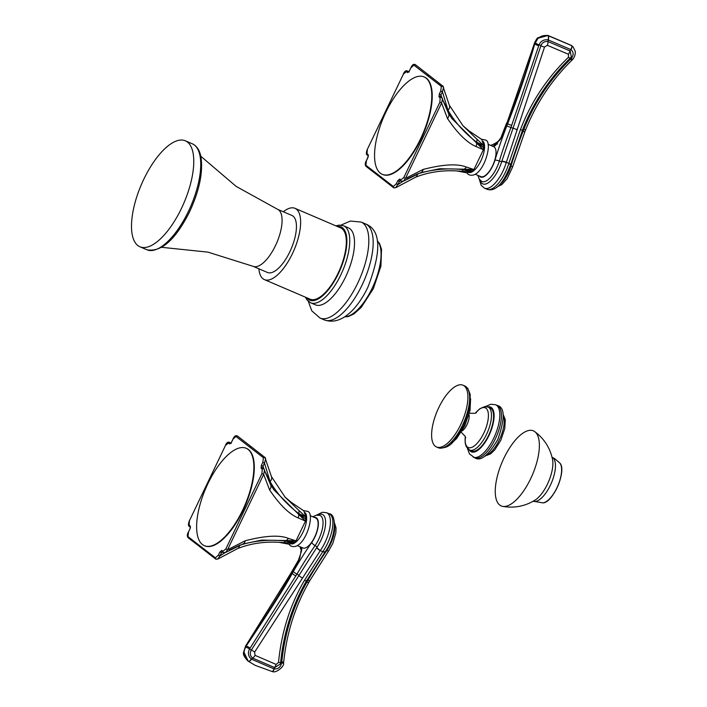 <?xml version="1.0" encoding="UTF-8"?>
<svg xmlns="http://www.w3.org/2000/svg" width="707" height="707" viewBox="0 0 707 707"><rect width="100%" height="100%" fill="white"/><g stroke="black" fill="none" stroke-linecap="round" stroke-linejoin="round"><path stroke-width="1.06" d="M229.201 550.258L239.505 545.327C254.131 540.669 269.455 539.229 285.495 541.014L293.272 543.179L289.145 544.231L278.912 542.296L293.272 543.179L294.625 542.163L285.495 541.014A6.098 3.243 95 0 1 283.357 542.605M215.405 557.841L187.982 536.613L188.513 532L190.024 528.863L190.271 526.017L189.131 525.133L189.414 520.732L225.524 445.366L228.467 443.033L229.607 443.925L231.481 442.326L232.983 439.188L235.961 436.466L263.384 457.703L262.854 462.316L261.351 465.453L261.095 468.299L262.235 469.174L261.952 473.575L225.851 548.941L222.899 551.283L221.759 550.391L219.886 551.981L218.383 555.128L215.405 557.841A1.034 0.946 -52 0 0 215.635 559.034L201.946 548.376A1.034 0.946 -52.3 0 1 201.716 547.191M303.17 510.445L303.833 510.843L305.848 516.932L305.477 521.086L295.994 540.864L294.625 542.163L286.07 540.528L295.994 540.864L288.332 538.363A6.098 3.588 97.8 0 1 286.07 540.528L261.67 540.095L242.748 544.054L225.577 552.485L227.557 549.763L245.241 540.767C265.143 535.614 279.504 534.81 288.332 538.363M222.802 551.725L221.556 552.794L219.886 551.981M222.732 552.158L221.556 552.794L217.942 558.998L237.525 548.614A6.098 3.88 68.4 0 0 239.505 545.327L238.904 545.512M223.942 552.618A1.034 0.946 -52 0 1 223.129 552.467L221.998 551.575A1.034 0.946 -52 0 1 221.759 550.391M218.383 555.128L220.054 555.932L224.791 552.83M217.942 558.998L216.536 559.149A1.034 0.946 -52 0 1 215.635 559.034L217.942 558.998M204.588 545.769A52.998 21.307 -66.8 0 0 204.809 545.866A52.998 21.307 -66.8 0 0 244.154 508.068A52.998 21.307 -66.8 0 0 248.484 449.581A52.998 21.307 -66.8 0 0 246.557 448.441A52.998 21.307 -66.8 0 0 246.345 448.353M251.445 447.08A1.034 0.946 127.7 0 0 251.162 446.683L265.169 457.65L265.682 458.631L264.515 463.12L270.065 481.547L265.001 471.613M264.886 457.252L271.408 476.562A6.098 4.463 155.3 0 1 270.065 481.547C276.782 493.38 286.317 504.029 298.681 513.503L305.848 516.932L298.814 510.339A6.098 3.535 129.2 0 1 298.681 513.503L305.76 518.929L298.601 514.369A6.098 3.809 125.3 0 1 298.133 517.904L305.477 521.086L273.936 489.854L270.436 484.392A6.098 4.896 150.5 0 1 269.606 489.924C279.68 504.842 289.198 514.166 298.133 517.904M284.877 496.933L298.814 510.339M230.217 442.891A1.034 0.946 128 0 0 229.978 442.591L231.118 443.483L230.623 443.395L231.481 442.326M230.871 443.351A1.034 0.946 128 0 0 229.607 443.925M190.413 527.113A1.034 0.946 -52.5 0 1 190.271 526.017M188.548 531.92L190.024 528.863M263.923 468.891L263.013 466.258L262.845 468.158A1.034 0.946 127.5 0 0 262.589 467.848L262.589 467.848A1.034 0.946 127.5 0 0 261.095 468.299M262.854 462.316L264.515 463.12L263.013 466.258L261.351 465.453M262.589 467.848L263.738 468.732A1.034 0.946 127.5 0 1 263.985 469.033L264.577 470.058L263.667 474.397L269.606 489.924M262.235 469.174A1.034 0.946 127.5 0 1 263.738 468.732L270.436 484.392M261.952 473.575L263.667 474.397L227.557 549.763L225.851 548.941M245.241 540.767A6.098 4.41 70.7 0 1 242.748 544.054M202.449 544.549A52.998 21.307 -66.8 0 0 204.376 545.68A52.998 21.307 -66.8 0 0 243.721 507.882A52.998 21.307 -66.8 0 0 248.042 449.387A52.998 21.307 -66.8 0 0 246.124 448.256A52.998 21.307 -66.8 0 0 206.78 486.054A52.998 21.307 -66.8 0 0 202.449 544.549M297.311 545.574L302.905 547.969A16.288 6.549 -66.8 0 0 314.995 536.348A16.288 6.549 -66.8 0 0 316.329 518.372A16.288 6.549 113.2 0 0 315.737 518.028L310.143 515.633M301.447 547.342A5.656 2.271 113.2 0 1 301.085 552.282A8.608 3.464 -66.8 0 0 300.13 556.082A5.656 2.271 113.2 0 1 298.389 560.916A209.025 84.036 -66.8 0 0 291.443 572.873L291.037 573.589C285.133 585.272 270.348 609.081 246.69 644.996L246.036 645.959A3.623 0.972 -146.1 0 0 245.541 646.118L243.659 652.101C242.722 654.081 244.224 657.103 248.175 661.169L248.175 661.169A3.623 1.317 124 0 1 248.13 661.133M271.956 671.447A3.623 1.573 -77.7 0 0 272.045 671.473L271.868 671.429A3.623 1.538 -77.5 0 1 271.709 671.376L255.236 665.367L248.378 661.284C243.897 657.598 242.916 652.888 245.453 647.179L246.186 646.048C271.311 608.577 286.68 584.318 292.291 573.271L293.378 571.406A207.151 83.285 113.2 0 1 311.822 542.375A16.756 6.734 -66.8 0 0 318.265 525.548A16.756 6.734 -66.8 0 0 314.279 517.409M320.457 550.391A25.461 10.234 113.2 0 1 320.306 550.612L254.617 652.119L255.05 655.354L276.154 664.447L278.514 662.424C281.474 632.217 290.126 604.865 304.47 580.359L322.79 551.681A25.461 10.234 -66.8 0 0 322.94 551.46A25.461 10.234 -66.8 0 0 329.17 513.795L326.678 512.734A25.461 10.234 113.2 0 1 320.457 550.391A3.623 1.511 -145.2 0 1 316.939 547.271L251.356 650.033A2.068 0.477 35.1 0 1 249.589 648.929L296.975 574.093A203.554 81.835 113.2 0 1 315.101 545.565A20.353 8.184 -66.8 0 0 319.741 515.341L316.285 515.226L312.777 516.755M250.066 648.222A3.623 0.822 35.1 0 0 246.186 646.048A128.913 51.823 -66.8 0 1 246.036 645.959L243.659 652.101M243.915 652.093L248.228 661.195L254.918 665.19M254.617 652.119A3.623 0.822 -144.6 0 0 251.356 650.033C249.651 653.215 250.075 655.902 252.629 658.076L274.696 667.594L280.325 663.988L280.608 662.645L281.678 662.768C280.626 667.178 278.125 669.229 274.183 668.919L273.98 668.875A3.623 1.538 -77.5 0 1 271.868 671.429L255.218 665.358L248.175 661.169A3.623 1.317 124 0 0 248.228 661.195A141.992 57.081 -66.8 0 0 248.378 661.284A3.623 1.29 -56 0 0 251.356 659.074C248.201 656.326 247.609 652.941 249.589 648.929A3.623 0.698 27.8 0 0 245.453 647.179M255.05 655.354A3.623 1.343 124.2 0 1 252.629 658.076A2.068 0.76 -56.1 0 0 251.524 659.198L251.356 659.074M280.325 663.988L280.608 662.645C283.675 632.5 292.398 605.077 306.776 580.385A3.623 0.99 30.2 0 1 306.75 580.641L325.229 551.699A3.623 1.547 35.1 0 0 325.291 551.593M283.171 663.44L283.48 663.405C284.983 665.26 276.472 673.789 272.045 671.473L272.045 671.473A3.623 1.573 -77.7 0 0 274.183 668.919M276.154 664.447L274.696 667.594A2.068 0.875 -77.6 0 0 273.98 668.875L251.524 659.198A3.623 1.326 -56.1 0 1 248.537 661.39M306.785 580.244A2.068 0.539 -150 0 1 307.907 580.35L306.909 582.091C293.228 606.138 284.85 632.738 281.784 661.893L281.678 662.768L283.48 663.405L283.684 662.114L281.784 661.893M407.126 178.906L417.43 173.975C432.26 169.309 447.593 167.868 463.412 169.671L471.189 171.836L467.062 172.888L456.837 170.944L471.189 171.836L472.541 170.82L463.412 169.671A6.098 3.243 95 0 1 461.282 171.253M393.322 186.489L365.908 165.261L366.438 160.648L367.94 157.511L368.197 154.665L367.048 153.79L367.331 149.38L403.441 74.023L406.392 71.681L407.524 72.574L409.397 70.974L410.9 67.837L413.887 65.124L441.301 86.351L440.77 90.964L439.268 94.102L439.012 96.947L440.161 97.831L439.878 102.232L403.768 177.598L400.816 179.931L399.685 179.039L397.811 180.639L396.309 183.776L393.322 186.489A1.034 0.946 -52 0 0 393.56 187.682L379.871 177.033A1.034 0.946 -52.3 0 1 379.632 175.84M481.087 139.102L481.759 139.491L483.765 145.589L483.394 149.734L473.92 169.512L472.541 170.82L463.986 169.176L473.92 169.512L466.258 167.011A6.098 3.588 97.8 0 1 463.986 169.176L439.595 168.752L420.665 172.711L403.494 181.133L405.482 178.411L423.157 169.424C443.042 164.324 457.402 163.52 466.258 167.011M400.728 180.382L399.473 181.443L397.811 180.639M400.648 180.806L399.473 181.443L395.867 187.647L415.451 177.263A6.098 3.88 68.4 0 0 417.43 173.975L416.821 174.161M401.859 181.266A1.034 0.946 -52 0 1 401.055 181.116L399.915 180.232A1.034 0.946 -52 0 1 399.685 179.039M396.309 183.776L397.97 184.58L402.716 181.478M395.867 187.647L394.462 187.797A1.034 0.946 -52 0 1 393.56 187.682L395.867 187.647M382.514 174.426A52.998 21.307 -66.8 0 0 382.726 174.523A52.998 21.307 -66.8 0 0 422.079 136.716A52.998 21.307 -66.8 0 0 426.401 78.23A52.998 21.307 -66.8 0 0 424.483 77.098A52.998 21.307 -66.8 0 0 424.262 77.001M429.37 75.729A1.034 0.946 127.7 0 0 429.078 75.331L443.095 86.298L443.598 87.288L442.441 91.777L447.991 110.195L442.918 100.261M442.803 85.909L449.325 105.21A6.098 4.463 155.3 0 1 447.991 110.195C454.84 122.178 464.375 132.828 476.598 142.151L483.765 145.589L476.739 138.996A6.098 3.535 129.2 0 1 476.598 142.151L483.676 147.577L476.518 143.017A6.098 3.809 125.3 0 1 476.058 146.561L483.394 149.734L451.861 118.502L448.353 113.04A6.098 4.896 150.5 0 1 447.522 118.573C457.588 133.411 467.097 142.734 476.058 146.561M481.432 139.27L469.103 130.945L462.687 125.475L476.739 138.996M408.142 71.54A1.034 0.946 128 0 0 407.895 71.239L409.035 72.132L408.549 72.052L409.397 70.974M408.796 71.999A1.034 0.946 128 0 0 407.524 72.574M368.329 155.761A1.034 0.946 -52.5 0 1 368.197 154.665M441.848 97.548L440.929 94.915L440.761 96.806A1.034 0.946 127.5 0 0 440.514 96.506L440.514 96.506A1.034 0.946 127.5 0 0 439.012 96.947M440.77 90.964L442.441 91.777L440.929 94.915L439.268 94.102M440.514 96.506L441.654 97.38A1.034 0.946 127.5 0 1 441.91 97.69L442.502 98.715L441.583 103.045L447.522 118.573M440.161 97.831A1.034 0.946 127.5 0 1 441.654 97.38L448.353 113.04M439.878 102.232L441.583 103.045L405.482 178.411L403.768 177.598M423.157 169.424A6.098 4.41 70.7 0 1 420.665 172.711M380.375 173.197A52.998 21.307 -66.8 0 0 382.293 174.337A52.998 21.307 -66.8 0 0 421.646 136.531A52.998 21.307 -66.8 0 0 425.968 78.044A52.998 21.307 -66.8 0 0 424.041 76.904A52.998 21.307 -66.8 0 0 384.696 114.711A52.998 21.307 -66.8 0 0 380.375 173.197M488.06 144.281L493.654 146.676A16.288 6.549 -66.8 0 1 494.246 147.029A16.288 6.549 113.2 0 1 492.92 165.005A16.288 6.549 113.2 0 1 480.822 176.617L475.228 174.222M487.026 189.264L484.542 188.195A25.461 10.234 -66.8 0 0 506.283 162.548A25.461 10.234 -66.8 0 0 506.362 162.274L544.549 46.998L547.342 45.301L568.49 54.306L568.49 57.196C546.909 78.124 530.913 102.215 520.502 129.461L508.846 163.344A25.461 10.234 113.2 0 1 508.766 163.617A25.461 10.234 113.2 0 1 487.026 189.264C491.736 191.014 501.042 190.103 510.56 164.987L510.64 164.74A3.623 0.91 16.8 0 1 510.56 164.855M506.283 162.548A3.623 0.866 -163 0 0 501.749 161.541L540.943 45.619C542.269 42.473 544.62 41.121 548.013 41.554L570.134 50.984L571.327 56.71L570.249 58.107C548.826 79.016 532.839 103.16 522.305 130.548L522.411 130.512C533.193 102.727 549.127 78.61 570.222 58.151L570.222 58.151A3.623 0.663 46 0 0 570.249 58.107M544.549 46.998A3.623 1.467 -164.8 0 1 540.943 45.619A2.068 0.848 15.5 0 0 539.026 44.841L510.958 127.472A203.554 81.835 -66.8 0 0 499.345 161.037A20.353 8.184 113.2 0 1 481.644 181.372L479.169 178.951L477.861 175.354M492.205 146.057A16.756 6.734 113.2 0 1 493.574 146.155A5.656 2.271 -66.8 0 0 496.941 143.503A8.608 3.464 113.2 0 1 499.16 140.675A5.656 2.271 -66.8 0 0 501.74 136.495A209.025 84.036 113.2 0 1 506.91 123.159L507.219 122.373C510.922 113.155 523.427 82.189 534.386 44.532L538.045 38.187L548.005 35.518L571.556 45.557L573.13 46.909L571.539 45.593L548.128 35.65C542.287 34.811 537.983 37.056 535.217 42.402L534.819 43.622C523.905 82.604 510.834 115.612 507.582 123.937L506.769 126.023A207.151 83.285 -66.8 0 0 494.944 160.18A16.756 6.734 113.2 0 1 479.373 175.999M570.319 58.054L571.168 58.54C573.881 55.102 573.801 52.115 570.911 49.596L548.04 39.848C543.807 39.345 540.802 41.006 539.026 44.841A3.623 1.352 23.3 0 1 535.217 42.402M570.567 59.149L571.168 58.54A3.623 0.928 -140.5 0 0 573.032 59.043L572.166 59.971A3.623 0.68 -134.2 0 1 570.567 59.149C549.896 79.467 534.351 102.789 523.931 129.134L523.171 131.06A203.554 81.835 113.2 0 0 511.002 166.03A20.353 8.184 -66.8 0 1 499.045 185.252M547.342 45.301A3.623 1.228 -77.1 0 0 548.013 41.554A2.068 0.689 103.3 0 1 548.252 39.892A3.623 1.211 103.3 0 0 548.314 35.695M568.49 54.306L570.134 50.984A2.068 0.946 123.5 0 1 570.743 49.481A3.623 1.653 123.4 0 0 571.539 45.593M538.045 38.187A3.623 0.68 -129.6 0 1 538.045 37.718C537.426 37.657 536.277 39.362 534.598 42.818L506.91 123.159A43.728 17.578 113.2 0 1 507.582 123.937L511.753 125.431M538.787 45.61A3.623 1.467 15.5 0 1 534.819 43.622A128.913 51.823 113.2 0 0 534.695 43.489A3.623 1.608 -163.4 0 1 534.598 42.818M570.911 49.596A3.623 1.679 123.5 0 0 571.68 45.69A142.045 57.108 113.2 0 0 571.556 45.557A3.623 1.661 -56.4 0 0 571.433 45.451L573.05 46.83M571.132 45.336A3.623 1.661 -56.4 0 1 571.433 45.451L547.748 35.35A3.623 1.202 -76.8 0 1 548.005 35.518A141.992 57.081 113.2 0 1 548.128 35.65A3.623 1.175 103.3 0 1 548.04 39.848M469.616 450.059A23.393 9.403 113.2 0 0 486.478 434.469A23.393 9.403 -66.8 0 0 488.051 407.046L490.172 407.957A23.393 9.403 -66.8 0 1 488.599 435.379A23.393 9.403 113.2 0 1 471.746 450.969L469.616 450.059L466.222 446.638L465.179 442.944L465.259 436.537M462.016 431.023A10.19 4.092 113.2 0 0 467.009 424.633A10.19 4.092 -66.8 0 0 469.024 414.673M462.997 385.2A33.609 13.513 113.2 0 0 438.782 407.594A33.609 13.513 -66.8 0 0 436.519 446.983A33.609 13.513 -66.8 0 0 460.734 424.598A33.609 13.513 113.2 0 0 462.997 385.2L464.738 385.951A33.609 13.513 113.2 0 1 462.475 425.34A33.609 13.513 -66.8 0 1 438.26 447.734C451.154 449.617 455.821 438.561 463.668 425.711L469.704 407.745L470.235 394.479L467.831 388.417L464.738 385.951M264.418 279.61A38.779 15.589 113.2 0 0 292.362 253.769A38.779 15.589 -66.8 0 0 294.969 208.318L340.659 227.901A38.779 15.589 -66.8 0 1 338.052 273.353A38.779 15.589 113.2 0 1 310.108 299.185L264.418 279.61A38.779 15.589 113.2 0 1 258.877 268.793M294.969 208.318A38.779 15.589 -66.8 0 0 283.321 211.764M253.115 266.327L267.476 272.478A31.02 12.47 -66.8 0 0 289.826 251.807A31.02 12.47 -66.8 0 0 291.911 215.449L277.551 209.299A31.02 12.47 113.2 0 1 275.465 245.656A31.02 12.47 -66.8 0 1 253.115 266.327L207.964 252.134L161.77 247.326M143.804 179.216A57.656 23.181 -66.8 0 0 139.933 246.787A57.656 23.181 -66.8 0 0 181.469 208.379A57.656 23.181 113.2 0 0 185.349 140.808A57.656 23.181 113.2 0 0 143.804 179.216M310.629 302.79A41.881 16.835 113.2 0 0 340.809 274.882A41.881 16.835 -66.8 0 0 343.62 225.798L348.41 227.848A41.881 16.835 -66.8 0 1 345.59 276.932A41.881 16.835 113.2 0 1 315.419 304.841L310.629 302.79L307.077 300.024L305.38 297.161M502.668 506.38C514.351 508.377 525.213 506.256 535.243 500.008A25.593 10.287 -66.8 0 0 552.574 459.585C550.17 448.008 544.213 438.685 534.713 431.597A40.847 16.42 -66.8 0 0 534.192 431.252A40.847 16.42 113.2 0 0 503.101 459.921A40.847 16.42 113.2 0 0 500.441 505.54A40.847 16.42 -66.8 0 0 502.668 506.38A40.847 16.42 -66.8 0 0 532.406 474.865A40.847 16.42 -66.8 0 0 534.713 431.597M201.946 548.376L188.221 537.806L187.982 536.613M265.169 457.65L263.384 457.703M237.755 436.413A1.034 0.946 128 0 0 237.472 436.025L251.162 446.683A1.034 0.946 127.7 0 0 249.659 447.124M233.018 439.118L232.921 439.109C234.317 436.078 235.838 435.052 237.472 436.025L237.472 436.025A1.034 0.946 128 0 0 235.961 436.466M231.419 442.255L232.983 439.188M225.551 445.295L225.453 445.295C226.797 442.343 228.299 441.442 229.978 442.591L229.978 442.591A1.034 0.946 128 0 0 228.467 443.033M189.449 520.661L225.524 445.366M189.953 528.783L190.519 527.21L189.37 526.326C188.15 526.088 188.142 524.196 189.352 520.661L189.414 520.732M189.37 526.326A1.034 0.946 -52.5 0 1 189.131 525.133M188.221 537.806C186.948 536.392 187.028 534.43 188.451 531.92L188.513 532M225.577 552.485L223.129 552.467A1.034 0.946 -52 0 1 222.899 551.283M305.159 512.699A17.295 6.955 113.2 0 1 303.701 530.595A17.295 6.955 113.2 0 1 291.744 543.983M300.13 556.082A3.623 1.935 7.1 0 0 299.582 556.939L298.336 560.351L291.328 572.405A3.623 0.857 -150.7 0 0 291.443 572.873A43.728 17.578 -66.8 0 0 292.291 573.271A3.623 0.928 29.9 0 0 295.906 575.922M299.582 556.939L301.085 552.282M298.336 560.351A3.623 1.069 31 0 0 298.389 560.916M291.037 573.589A3.623 0.84 -150.6 0 1 290.922 573.13L245.541 646.118M293.378 571.406A3.623 0.963 30.2 0 0 296.975 574.093A2.068 0.557 30.2 0 1 298.911 575.454A3.623 1.007 -149.3 0 0 302.587 578.017M311.822 542.375A3.623 1.511 34.8 0 0 315.101 545.565A2.068 0.866 34.8 0 1 316.939 547.271A22.209 8.926 113.2 0 0 325.609 522.906A22.209 8.926 113.2 0 0 317.69 515.058M301.2 550.161A3.623 3.208 -34.4 0 1 301.368 547.315M246.69 644.996A3.623 0.866 -145.5 0 0 246.222 645.111M246.292 645.588A3.623 0.866 -145.5 0 0 246.743 646.198M316.807 547.457A3.623 1.547 -144.8 0 0 320.306 550.612L322.79 551.681A3.623 1.547 35.1 0 0 325.229 551.699L325.37 551.504A3.623 1.511 34.8 0 1 322.94 551.46M326.104 550.417A2.068 0.866 -145.2 0 1 326.767 550.567A203.554 81.835 -66.8 0 0 307.907 580.35A3.623 0.946 -150 0 0 309.869 580.535L328.896 550.488A3.623 1.511 -145.2 0 1 326.767 550.567A20.353 8.184 113.2 0 0 334.552 525.274M278.514 662.424L280.608 662.645C283.578 632.862 292.291 605.537 306.75 580.641A3.623 0.99 30.2 0 1 304.47 580.359M309.869 580.535L308.853 582.303A3.623 0.91 -150.3 0 1 306.909 582.091M283.419 662.106L283.684 662.114C286.627 633.295 295.013 606.686 308.853 582.303M379.871 177.033L366.146 166.454L365.908 165.261M443.095 86.298L441.301 86.351M415.672 65.071A1.034 0.946 128 0 0 415.389 64.682L429.078 75.331A1.034 0.946 127.7 0 0 427.576 75.773M410.935 67.766L410.838 67.766C412.234 64.726 413.754 63.701 415.389 64.682L415.389 64.682A1.034 0.946 128 0 0 413.887 65.124M409.335 70.903L410.9 67.837M403.476 73.952L403.379 73.943C404.713 70.992 406.225 70.09 407.895 71.239L407.895 71.239A1.034 0.946 128 0 0 406.392 71.681M367.366 149.31L403.441 74.023M366.465 160.577L368.435 155.858L367.295 154.983C366.067 154.736 366.058 152.853 367.269 149.31L367.331 149.38M367.295 154.983A1.034 0.946 -52.5 0 1 367.048 153.79M366.146 166.454C364.865 165.04 364.945 163.078 366.376 160.577L366.438 160.648M403.494 181.133L401.055 181.116A1.034 0.946 -52 0 1 400.816 179.931M469.669 172.632A17.295 6.955 -66.8 0 0 481.617 159.243A17.295 6.955 -66.8 0 0 483.075 141.347M496.694 143.892L495.952 144.113L499.734 139.341A3.623 2.448 46.9 0 0 499.16 140.675M496.897 142.929A3.623 1.114 31.3 0 0 496.941 143.503M499.734 139.341L501.74 136.495M508.766 163.617A3.623 0.866 17 0 1 510.56 164.987M501.82 161.302A3.623 0.901 -163.4 0 1 506.362 162.274L508.846 163.344A3.623 0.91 16.8 0 1 510.64 164.74L522.411 130.512L520.502 129.461M517.374 129.726L506.769 126.023M496.729 143.194A22.209 8.926 -66.8 0 0 495.607 143.707M480.018 180.082A22.209 8.926 -66.8 0 0 489.924 181.549A22.209 8.926 -66.8 0 0 501.749 161.541A2.068 0.495 17 0 1 499.345 161.037A3.623 0.866 17 0 0 494.944 160.18M497.675 143.998A3.623 3.314 107.3 0 0 493.574 146.155M510.357 165.65A2.068 0.495 -163 0 0 511.002 166.03A3.623 0.866 -163 0 1 512.504 167.276L524.797 131.953L522.243 130.556M568.49 57.196A3.623 0.663 46 0 0 570.222 58.151L571.327 56.71M534.386 44.532A3.623 1.502 -163.9 0 1 534.28 43.905M572.166 59.971C551.805 79.811 536.268 103.151 525.566 130L523.931 129.134M538.045 37.718L547.748 35.35A3.623 1.202 -76.8 0 0 547.412 35.403M469.227 449.873A24.356 9.792 113.2 0 0 488.908 435.627A24.356 9.792 -66.8 0 0 487.653 406.896M473.213 457.146A28.492 11.453 113.2 0 0 493.742 438.163A28.492 11.453 -66.8 0 0 495.66 404.766L497.268 405.465A28.492 11.453 -66.8 0 1 495.351 438.853A28.492 11.453 113.2 0 1 474.83 457.836L469.475 453.982L467.442 448.477M503.163 414.938A23.393 9.403 -66.8 0 1 499.257 439.948A23.393 9.403 113.2 0 1 485.762 455.564M475.334 413.197A21.59 8.678 -66.8 0 1 487.556 410.378A21.59 8.678 -66.8 0 1 483.809 433.126A21.59 8.678 113.2 0 1 470.623 447.708A21.59 8.678 113.2 0 1 465.303 436.617M192.313 143.795A57.656 23.181 113.2 0 1 188.433 211.366A57.656 23.181 -66.8 0 1 146.888 249.774C161.249 252.443 175.495 239.77 189.626 211.738C199.515 190.245 203.271 171.872 200.876 156.6C199.613 150.167 196.758 145.898 192.313 143.795L185.349 140.808M306.776 297.762A39.813 16.005 113.2 0 0 338.388 273.618A39.813 16.005 -66.8 0 0 337.327 226.47M365.537 223.933C380.967 229.952 381.78 250.976 367.976 286.998C358.387 307.262 341.976 326.201 324.398 319.935L320.05 318.07A52.221 20.998 113.2 0 0 357.671 283.277A52.221 20.998 -66.8 0 0 361.189 222.069L365.537 223.933A52.221 20.998 -66.8 0 1 362.028 285.142A52.221 20.998 113.2 0 1 324.398 319.935A52.221 20.998 113.2 0 1 322.357 318.698M344.795 316.78A41.881 16.835 113.2 0 0 372.138 288.306A41.881 16.835 -66.8 0 0 377.326 240.884M548.986 499.425A21.625 8.696 -66.8 0 0 561.623 469.934M552.07 457.279A23.914 9.615 113.2 0 1 552.432 457.473A23.914 9.615 -66.8 0 1 551.186 483.473A23.914 9.615 -66.8 0 1 533.228 501.236M533.131 501.192L542.773 502.871A22.094 8.882 -66.8 0 0 557.858 485.771A22.094 8.882 -66.8 0 0 559.838 463.058L554.482 458.516L551.973 457.235M221.998 551.575L222.484 551.663M303.506 510.622L291.187 502.297L284.771 496.827M271.408 476.562L285.168 497.251M237.525 548.614C250.287 543.559 264.082 541.456 278.92 542.296M303.383 510.542L307.757 511.435C315.941 513.848 303.939 552.794 290.347 545.76L288.969 544.187M291.328 572.405L290.922 573.13M301.2 550.223L299.945 546.697M301.456 550.62L301.191 550.055L300.731 552.344M326.678 512.734L322.321 512.275L316.4 515.2M329.17 513.795C336.859 513.821 336.258 536.922 325.37 551.504M328.896 550.488L332.82 543.391L335.86 532.875L336.002 527.784L334.473 522.941M399.915 180.232L400.401 180.312M449.325 105.21L463.085 125.908M424.041 76.904L424.483 77.098M415.451 177.263C428.212 172.208 442.008 170.104 456.837 170.944M481.299 139.199L485.674 140.083C493.866 142.505 481.865 181.443 468.264 174.408L466.885 172.835M484.542 188.195L481.202 185.358L479.231 179.057M494.326 143.848L497.675 141.736M490.693 145.412L494.211 143.875L496.323 143.733M501.387 136.539L506.592 123.106M497.304 186.798L501.864 184.571L507.184 178.606L512.504 167.276M525.566 130L524.797 131.953M573.032 59.043C574.658 56.781 575.418 54.245 575.295 51.408L573.13 46.909M485.4 406.56L490.826 404.236L495.66 404.766M474.83 457.836C480.557 461.662 488.192 455.582 497.737 439.595C505.143 418.65 504.992 407.276 497.268 405.465M485.108 456.024L490.57 453.885L494.714 449.952L500.75 440.417L504.771 428.575L505.258 419.56L503.057 414.152M475.254 413.224L479.841 408.734L484.542 406.64L488.051 407.046M476.456 412.702L474.98 413.303L469.395 413.277M465.719 437.774L465.126 436.272L461.264 432.251M451.464 443.245L456.589 438.587L464.835 425.747L470.031 410.467L470.597 398.607M436.519 446.983L438.26 447.734M200.806 156.256L236.138 186.392L277.551 209.299M139.933 246.787L146.888 249.774M335.931 225.869L339.13 225.135L343.62 225.798M340.942 225.126L350.354 221.061L361.189 222.069M320.05 318.07L311.796 310.85L308.296 301.306M377.291 240.707L379.588 243.606L381.533 249.324L380.914 266.141L373.331 288.677L361.136 307.51L353.836 313.988L348.233 316.568L344.645 316.886M542.773 502.871C552.892 503.34 567.155 470.067 559.838 463.058"/></g></svg>
